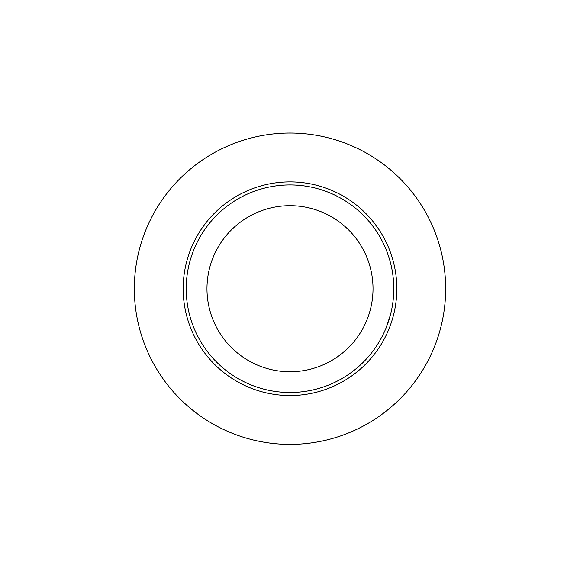 <?xml version="1.0" encoding="UTF-8"?>
<svg xmlns="http://www.w3.org/2000/svg" width="580" height="580" viewBox="0 0 580 580"><rect width="100%" height="100%" fill="white"/><g stroke="black" fill="none" stroke-linecap="round" stroke-linejoin="round"><path stroke-width="0.87" d="M386.7 251.046L386.004 249.306A103.776 103.776 0 0 0 226.758 206.436A103.776 103.776 0 0 0 227.208 371.345A103.776 103.776 0 0 0 386.215 327.606A103.776 103.776 0 0 1 227.208 371.345A103.776 103.776 0 0 1 226.758 206.436A103.776 103.776 0 0 1 386.004 249.306M389.289 258.513L388.281 255.403M390.471 314.715L386.374 327.214M393.001 301.375L392.841 302.622M392.182 306.827L391.804 308.85M391.543 310.148L391.384 310.873M389.702 259.912L389.18 258.165M387.708 252.394L387.186 252.329M388.991 257.563L388.658 256.527M393.508 296.141L393.661 293.574M393.697 292.733L393.653 293.785M373.02 288.717A83.02 83.02 0 0 1 248.487 360.615A83.02 83.02 0 0 1 248.487 216.819A83.02 83.02 0 0 1 373.02 288.717M393.776 288.717A103.776 103.776 0 0 1 238.112 378.595A103.776 103.776 0 0 1 238.112 198.846A103.776 103.776 0 0 1 393.776 288.717A103.776 103.776 0 0 1 238.112 378.595A103.776 103.776 0 0 1 238.112 198.846A103.776 103.776 0 0 1 393.776 288.717M389.586 259.514A103.776 103.776 0 0 1 389.876 260.543A103.776 103.776 0 0 0 389.586 259.514M390.014 261.014A103.776 103.776 0 0 1 390.485 262.769A103.776 103.776 0 0 0 390.014 261.014M392.711 273.905A103.776 103.776 0 0 1 393.059 276.551A103.776 103.776 0 0 0 392.711 273.905M393.414 280.053A103.776 103.776 0 0 1 393.552 281.916A103.776 103.776 0 0 0 393.414 280.053M445.665 288.717A155.665 155.665 0 0 1 212.164 423.53A155.665 155.665 0 0 1 212.164 153.91A155.665 155.665 0 0 1 445.665 288.717A155.665 155.665 0 0 1 212.164 423.53A155.665 155.665 0 0 1 212.164 153.91A155.665 155.665 0 0 1 445.665 288.717M386.526 250.603L386.316 250.081M388.723 256.73L388.861 257.157M388.738 256.766L388.433 255.852M388.179 255.091L387.926 254.366M290 141.078L290 184.94L290 141.078M290 417.303L290 434.594L290 417.303M290 58.058L290 107.242L290 58.058M290 467.458L290 392.493L290 467.458M290 499.112L290 525.052L290 499.112M290 57.529L290 72.95L290 57.529M290 548.404L290 525.052L290 548.404M290 34.191L290 91.263L290 34.191M290 133.052L290 181.903M290 392.493L290 551L290 392.493M290 395.531L290 444.382M290 59.979C290 53.309 290 53.309 290 59.979M290 29L290 96.454L290 29M396.814 288.717A106.814 106.814 0 0 1 236.589 381.227A106.814 106.814 0 0 1 236.589 196.214A106.814 106.814 0 0 1 396.814 288.717"/></g></svg>
